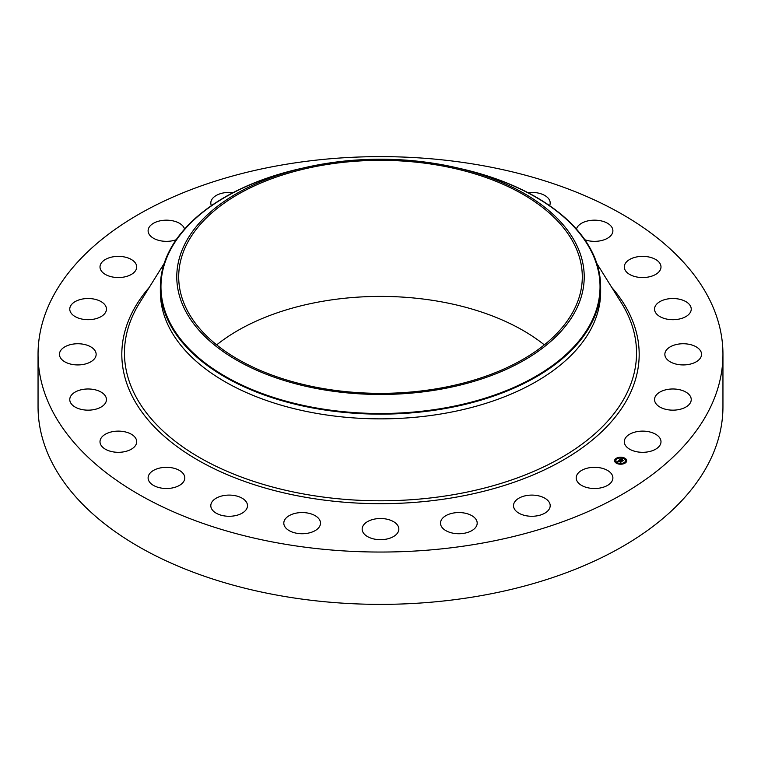 <?xml version="1.0" encoding="UTF-8"?>
<svg xmlns="http://www.w3.org/2000/svg" width="761" height="761" viewBox="0 0 761 761"><rect width="100%" height="100%" fill="white"/><g stroke="black" fill="none" stroke-linecap="round" stroke-linejoin="round"><path stroke-width="1.14" d="M612.148 474.931A18.35 10.587 180 0 1 612.89 477.908A18.35 10.587 180 0 1 597.147 488.4A18.35 10.587 180 0 1 576.943 480.895A18.35 10.587 180 0 1 576.201 477.908A18.35 10.587 180 0 1 591.934 467.425A18.35 10.587 180 0 1 612.148 474.931M722.95 354.341L722.95 406.659A342.45 197.708 180 0 1 476.909 596.377A342.45 197.708 180 0 1 38.05 406.659L38.05 354.341A342.45 197.708 180 0 1 284.091 164.623A342.45 197.708 180 0 1 722.95 354.341A342.45 197.708 180 0 1 476.909 544.048A342.45 197.708 180 0 1 38.05 354.341M458.579 168.2A220.148 127.097 180 0 1 600.648 287.04L600.648 291.758A220.148 127.097 180 0 1 442.483 413.718A220.148 127.097 180 0 1 160.352 291.758L160.352 287.04A220.148 127.097 180 0 1 169.256 251.263A220.148 127.097 180 0 1 302.421 168.2M600.648 287.04A220.148 127.097 180 0 1 591.744 322.826A220.148 127.097 180 0 1 442.483 408.999A220.148 127.097 180 0 1 160.352 287.04M216.676 344.876A201.798 116.509 180 0 1 323.682 301.118A201.798 116.509 180 0 1 544.324 344.876M323.682 165.051A201.798 116.509 180 0 1 582.298 276.842A201.798 116.509 180 0 1 437.318 388.643A201.798 116.509 180 0 1 178.702 276.842A201.798 116.509 180 0 1 323.682 165.051M575.982 309.955A203.729 117.622 180 0 1 323.14 389.708A203.729 117.622 180 0 1 185.018 243.729A203.729 117.622 180 0 1 301.385 168.457A203.729 117.622 180 0 1 459.615 168.457A203.729 117.622 180 0 1 575.982 309.955M211.396 205.66A18.35 10.587 180 0 1 210.807 203.235A18.35 10.587 180 0 1 210.807 202.987A18.35 10.587 180 0 1 233.085 192.647M476.671 525.642A18.35 10.587 180 0 1 456.667 533.661A18.35 10.587 180 0 1 440.495 523.14A18.35 10.587 180 0 1 441.019 520.648A18.35 10.587 180 0 1 461.023 512.629A18.35 10.587 180 0 1 477.195 523.14A18.35 10.587 180 0 1 476.671 525.642M396.595 534.174A18.35 10.587 180 0 1 375.963 539.359A18.35 10.587 180 0 1 362.15 529.095A18.35 10.587 180 0 1 364.405 524.025A18.35 10.587 180 0 1 385.037 518.84A18.35 10.587 180 0 1 398.85 529.095A18.35 10.587 180 0 1 396.595 534.174M315.435 530.455A18.35 10.587 180 0 1 295.335 532.976A18.35 10.587 180 0 1 283.805 523.14A18.35 10.587 180 0 1 288.885 515.834A18.35 10.587 180 0 1 308.976 513.314A18.35 10.587 180 0 1 320.505 523.14A18.35 10.587 180 0 1 315.435 530.455M238.697 514.731A18.35 10.587 180 0 1 220.167 514.921A18.35 10.587 180 0 1 210.807 505.685A18.35 10.587 180 0 1 219.606 496.638A18.35 10.587 180 0 1 238.136 496.448A18.35 10.587 180 0 1 247.496 505.685A18.35 10.587 180 0 1 238.697 514.731M527.915 192.647A18.35 10.587 180 0 1 550.193 202.987A18.35 10.587 180 0 1 549.604 205.66M171.625 488.077A18.35 10.587 180 0 1 148.11 477.908A18.35 10.587 180 0 1 161.294 467.749A18.35 10.587 180 0 1 184.799 477.908A18.35 10.587 180 0 1 171.625 488.077M576.429 229.09A18.35 10.587 180 0 1 589.375 220.595A18.35 10.587 180 0 1 612.89 230.764A18.35 10.587 180 0 1 599.706 240.923A18.35 10.587 180 0 1 584.838 239.753M118.783 452.31A18.35 10.587 180 0 1 100.005 441.722A18.35 10.587 180 0 1 117.917 431.126A18.35 10.587 180 0 1 136.695 441.722A18.35 10.587 180 0 1 118.783 452.31M642.217 256.362A18.35 10.587 180 0 1 660.995 266.959A18.35 10.587 180 0 1 643.083 277.546A18.35 10.587 180 0 1 624.305 266.959A18.35 10.587 180 0 1 642.217 256.362M83.786 409.865A18.35 10.587 180 0 1 69.765 399.573A18.35 10.587 180 0 1 92.442 389.28A18.35 10.587 180 0 1 106.454 399.573A18.35 10.587 180 0 1 83.786 409.865M677.214 298.816A18.35 10.587 180 0 1 691.235 309.109A18.35 10.587 180 0 1 668.558 319.401A18.35 10.587 180 0 1 654.546 309.109A18.35 10.587 180 0 1 677.214 298.816M69.004 363.634A18.35 10.587 180 0 1 59.453 354.341A18.35 10.587 180 0 1 86.592 345.037A18.35 10.587 180 0 1 96.143 354.341A18.35 10.587 180 0 1 69.004 363.634M691.996 345.037A18.35 10.587 180 0 1 701.547 354.341A18.35 10.587 180 0 1 674.408 363.634A18.35 10.587 180 0 1 664.857 354.341A18.35 10.587 180 0 1 691.996 345.037M75.453 316.766A18.35 10.587 180 0 1 69.765 309.109A18.35 10.587 180 0 1 80.894 299.368A18.35 10.587 180 0 1 100.775 301.442A18.35 10.587 180 0 1 106.454 309.109A18.35 10.587 180 0 1 95.334 318.84A18.35 10.587 180 0 1 75.453 316.766M685.547 391.905A18.35 10.587 180 0 1 691.235 399.573A18.35 10.587 180 0 1 680.106 409.304A18.35 10.587 180 0 1 660.225 407.23A18.35 10.587 180 0 1 654.546 399.573A18.35 10.587 180 0 1 665.666 389.832A18.35 10.587 180 0 1 685.547 391.905M102.687 272.467A18.35 10.587 180 0 1 100.005 266.959A18.35 10.587 180 0 1 113.399 256.761A18.35 10.587 180 0 1 134.022 261.442A18.35 10.587 180 0 1 136.695 266.959A18.35 10.587 180 0 1 123.311 277.156A18.35 10.587 180 0 1 102.687 272.467M658.313 436.205A18.35 10.587 180 0 1 660.995 441.722A18.35 10.587 180 0 1 647.601 451.92A18.35 10.587 180 0 1 626.978 447.23A18.35 10.587 180 0 1 624.305 441.722A18.35 10.587 180 0 1 637.689 431.516A18.35 10.587 180 0 1 658.313 436.205M176.162 239.753A18.35 10.587 180 0 1 148.852 233.741A18.35 10.587 180 0 1 148.11 230.764A18.35 10.587 180 0 1 163.853 220.281A18.35 10.587 180 0 1 184.057 227.777A18.35 10.587 180 0 1 184.571 229.09M550.193 505.437A18.35 10.587 180 0 1 550.193 505.685A18.35 10.587 180 0 1 532.063 516.272A18.35 10.587 180 0 1 513.513 505.932A18.35 10.587 180 0 1 513.504 505.685A18.35 10.587 180 0 1 531.635 495.097A18.35 10.587 180 0 1 550.193 505.437M624.334 457.951A6.05 3.491 180 0 1 626.703 460.728A6.05 3.491 180 0 1 623.326 463.858A6.05 3.491 180 0 1 616.962 463.497A6.05 3.491 180 0 1 614.593 460.728A6.05 3.491 180 0 1 617.97 457.589A6.05 3.491 180 0 1 624.334 457.951M623.554 458.541A4.766 2.749 180 0 1 625.418 460.728A4.766 2.749 180 0 1 622.755 463.192A4.766 2.749 180 0 1 617.742 462.907A4.766 2.749 180 0 1 615.877 460.728A4.766 2.749 180 0 1 618.541 458.255A4.766 2.749 180 0 1 623.554 458.541M619.235 460.11L619.616 460.548L618.607 460.776L621.28 461.756L620.538 462.308L618.436 461.099L618.255 461.585L618.274 461.033L618.189 461.661L617.304 461.546L619.302 460.5M619.302 460.548L621.642 461.68L620.729 462.308L621.499 461.727L619.321 460.548M621.033 458.721L621.395 459.197L620.072 459.644L621.062 460.082L620.291 459.625L621.176 459.216L620.386 459.615L622.222 459.834L621.233 460.158L622.774 460.595L621.984 461.195L619.359 459.977L621.1 458.854M622.441 459.787L621.461 459.406L622.441 459.787M621.547 460.139L623.192 460.519L622.156 461.233L623.04 460.567L621.547 460.186M616.581 458.655L615.991 458.826L616.581 458.655M624.163 458.074L623.573 458.246L624.163 458.074M620.167 457.456L619.578 457.627L620.167 457.456M625.162 462.46L624.572 462.631L625.162 462.46M626.236 460.148L625.647 460.319L626.236 460.148M617.133 463.373L617.723 463.202L617.133 463.373M615.059 461.299L615.649 461.137L615.059 461.299M622.289 460.633L621.233 460.158M620.072 459.644L621.157 460.005M618.607 460.776L620.833 462.089M626.693 460.871A6.05 3.491 0 0 0 624.334 458.255A6.05 3.491 0 0 0 624.315 458.246L624.201 458.398M623.82 458.046A6.05 3.491 0 0 0 620.272 457.532M619.587 457.58A6.05 3.491 0 0 0 616.258 458.617M615.991 458.788A6.05 3.491 0 0 0 614.603 460.871M617.475 463.706L617.723 463.202A4.766 2.749 0 0 0 617.742 463.211A4.766 2.749 0 0 0 620.995 463.772M621.67 463.715A4.766 2.749 0 0 0 624.581 462.583M624.724 462.46A4.766 2.749 0 0 0 625.418 461.023A4.766 2.749 0 0 0 625.409 460.871M615.887 460.871A4.766 2.749 0 0 0 615.877 461.023A4.766 2.749 0 0 0 617.314 462.992M616.096 458.969L616.572 459.292M625.751 460.472L626.274 460.472M615.021 461.28L615.544 461.28M596.824 263.458L621.423 302.935A256.038 147.824 180 0 1 452.586 494.821A256.038 147.824 180 0 1 194.112 454.317A256.038 147.824 180 0 1 139.577 302.935L164.176 263.458M611.72 287.363A258.683 149.356 180 0 1 453.328 497.646A258.683 149.356 180 0 1 181.917 450.046A258.683 149.356 180 0 1 149.28 287.363M301.385 168.457L295.239 169.95A219.539 126.745 0 0 0 169.846 251.063A219.539 126.745 180 0 0 318.688 408.372A219.539 126.745 180 0 0 591.154 322.436A219.539 126.745 0 0 0 465.761 169.95L459.615 168.457"/></g></svg>
